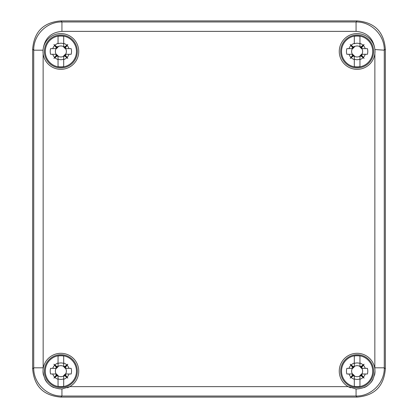 <?xml version="1.0" encoding="UTF-8"?>
<svg xmlns="http://www.w3.org/2000/svg" width="418" height="418" viewBox="0 0 418 418"><rect width="100%" height="100%" fill="white"/><g stroke="black" fill="none" stroke-linecap="round" stroke-linejoin="round"><path stroke-width="0.63" d="M357.134 397.1C374.512 395.668 383.912 386.269 385.344 368.89L385.344 49.11C383.912 31.731 374.512 22.332 357.134 20.9L60.866 20.9C43.488 22.332 34.088 31.731 32.656 49.11L32.656 368.89C34.088 386.269 43.488 395.668 60.866 397.1L357.134 397.1L60.866 397.1C43.488 395.668 34.088 386.269 32.656 368.89L32.656 49.11C34.088 31.731 43.488 22.332 60.866 20.9L357.134 20.9C374.512 22.332 383.912 31.731 385.344 49.11L385.344 368.89C383.912 386.269 374.512 395.668 357.134 397.1L356.063 396.029C371.137 396.421 384.664 382.888 384.273 367.819L384.273 50.181L374.894 49.543A17.869 17.869 0 0 0 355.932 33.639A17.869 17.869 0 0 0 339.259 51.466A17.869 17.869 0 0 0 356.058 69.304A17.869 17.869 0 0 0 374.873 53.603L374.998 51.466A17.869 17.869 0 0 0 374.93 49.925M67.392 387.805A17.869 17.869 0 0 0 62.047 353.335A17.869 17.869 0 0 0 43.158 368.822L43.002 371.168A17.869 17.869 0 0 0 43.482 375.286M44.909 379.199A17.869 17.869 0 0 0 47.182 382.653M50.217 385.516A17.869 17.869 0 0 0 53.802 387.58M78.741 371.168A17.869 17.869 0 0 0 61.655 353.315A17.869 17.869 0 0 0 43.07 369.601M374.93 53.008A17.869 17.869 0 0 0 374.998 51.466L374.894 49.543M374.93 369.601A17.869 17.869 0 0 0 356.345 353.315A17.869 17.869 0 0 0 350.608 387.805M364.198 387.58A17.869 17.869 0 0 0 367.783 385.516M370.818 382.653A17.869 17.869 0 0 0 373.091 379.199M374.518 375.286A17.869 17.869 0 0 0 374.998 371.168L374.841 368.822A17.869 17.869 0 0 0 355.953 353.335A17.869 17.869 0 0 0 339.259 371.168M43.002 51.466L43.127 53.603A17.869 17.869 0 0 0 61.942 69.304A17.869 17.869 0 0 0 78.741 51.466A17.869 17.869 0 0 0 62.068 33.639A17.869 17.869 0 0 0 43.164 49.078L43.164 49.078A17.869 17.869 0 0 0 43.049 50.181L43.002 51.466A17.869 17.869 0 0 0 43.07 53.008M43.002 371.168C44.219 382.517 50.531 388.463 61.942 389.006L69.832 386.629L348.168 386.629L356.058 389.006C367.469 388.463 373.781 382.517 374.998 371.168M385.344 49.11L384.273 50.181C384.664 35.107 371.132 21.579 356.063 21.971L61.937 21.971C46.868 21.584 33.335 35.102 33.727 50.181L43.049 50.181M32.656 49.11L33.727 50.181L33.727 367.819C33.341 382.888 46.858 396.421 61.937 396.029L61.937 389.006M77.33 51.466A16.459 16.459 0 0 1 60.871 67.925A16.459 16.459 0 0 1 44.412 51.466A16.459 16.459 0 0 1 60.871 35.008A16.459 16.459 0 0 1 77.33 51.466M57.177 47.772L57.344 47.004L56.44 47.035L57.182 47.939L56.472 48.645L50.588 48.645A10.664 10.664 0 0 0 50.588 54.288L55.704 54.288L56.409 55.197L53.932 58.405L54.946 57.71A8.611 8.611 0 0 0 58.05 59.602L58.05 66.614A15.409 15.409 0 0 0 63.693 66.614L63.693 55.866L64.398 55.155L65.302 55.897L65.333 55.197L67.115 57.391A8.611 8.611 0 0 0 69.007 54.288L71.154 54.288A10.664 10.664 0 0 0 71.154 48.645L65.271 48.645L63.693 47.067L63.693 46.299L64.602 47.004L66.796 45.222A8.611 8.611 0 0 0 63.693 43.331L63.693 46.299M63.693 56.634L64.602 55.928L67.81 58.405L67.115 57.391M56.409 55.197L56.44 55.897L57.344 55.155L58.05 55.866L58.05 59.602M63.693 56.19L63.693 59.204A8.235 8.235 0 0 1 58.05 59.204L58.05 56.19A5.502 5.502 0 0 0 63.693 56.19L63.693 55.866M58.05 46.743A5.502 5.502 0 0 1 63.693 46.743L63.693 43.728A8.235 8.235 0 0 0 58.05 43.728L58.05 36.319A15.409 15.409 0 0 1 63.693 36.319L63.693 43.331M55.704 48.645L56.409 47.736L54.627 45.541A8.611 8.611 0 0 0 52.736 48.645M57.344 47.004L58.05 46.299M57.141 47.004L53.932 44.527L54.627 45.541M69.007 48.645A8.611 8.611 0 0 0 67.115 45.541L65.333 47.736L66.039 48.645L65.595 48.645A5.502 5.502 0 0 1 65.595 54.288L71.154 54.288M69.007 54.288L66.039 54.288L65.333 55.197M58.05 56.634L57.141 55.928L54.946 57.71M53.932 44.527L56.44 47.035L56.409 47.736M67.115 45.541L67.81 44.527L66.796 45.222M58.05 47.067L57.344 47.777M56.472 48.645L56.148 48.645A5.502 5.502 0 0 0 56.148 54.288L57.177 55.16M65.333 47.736L65.302 47.035L64.602 47.004M67.81 44.527L64.565 47.772M71.154 48.645L65.595 48.645M66.039 54.288L65.271 54.288L64.565 55.16M64.602 55.928L65.302 55.897L67.81 58.405M53.932 58.405L56.44 55.897L57.141 55.928M55.704 54.288L56.472 54.288L55.704 54.288M50.588 54.288L56.148 54.288M50.588 48.645L56.148 48.645M373.587 371.168A16.459 16.459 0 0 1 357.129 387.627A16.459 16.459 0 0 1 340.67 371.168A16.459 16.459 0 0 1 357.129 354.71A16.459 16.459 0 0 1 373.587 371.168M353.435 367.474L353.602 366.706L352.698 366.738L353.44 367.636L352.729 368.347L346.846 368.347A10.664 10.664 0 0 0 346.846 373.99L351.961 373.99L352.667 374.899L350.19 378.107L351.204 377.412A8.611 8.611 0 0 0 354.307 379.298L354.307 386.316A15.409 15.409 0 0 0 359.95 386.316L359.95 375.568L360.656 374.857L361.56 375.594L361.591 374.899L363.373 377.093A8.611 8.611 0 0 0 365.264 373.99L367.412 373.99A10.664 10.664 0 0 0 367.412 368.347L361.528 368.347L359.95 366.445A5.502 5.502 0 0 0 354.307 366.445L354.307 356.021A15.409 15.409 0 0 1 359.95 356.021L359.95 366.001L360.859 366.706L363.054 364.919A8.611 8.611 0 0 0 359.95 363.033M359.95 376.336L360.859 375.625L364.068 378.107L363.373 377.093M352.667 374.899L352.698 375.594L353.602 374.857L354.307 375.568L354.307 379.298M359.95 375.892L359.95 378.907A8.235 8.235 0 0 1 354.307 378.907L354.307 375.892A5.502 5.502 0 0 0 359.95 375.892L359.95 375.568M359.95 366.445L359.95 363.43A8.235 8.235 0 0 0 354.307 363.43L354.307 366.445M351.961 368.347L352.667 367.438L350.885 365.243A8.611 8.611 0 0 0 348.993 368.347M353.602 366.706L354.307 366.001M353.398 366.706L350.19 364.23L350.885 365.243M365.264 368.347A8.611 8.611 0 0 0 363.373 365.243L361.591 367.438L362.296 368.347L361.852 368.347A5.502 5.502 0 0 1 361.852 373.99L367.412 373.99M365.264 373.99L362.296 373.99L361.591 374.899M354.307 376.336L353.398 375.625L351.204 377.412M350.19 364.23L352.698 366.738L352.667 367.438M363.373 365.243L364.068 364.23L363.054 364.919M354.307 366.769L353.602 367.479M346.846 368.347L352.405 368.347A5.502 5.502 0 0 0 352.405 373.99L353.435 374.862M359.95 366.001L359.95 366.769M361.591 367.438L361.56 366.738L360.859 366.706M364.068 364.23L360.823 367.474M367.412 368.347L361.852 368.347M362.296 373.99L361.528 373.99L360.823 374.862M360.859 375.625L361.56 375.594L364.068 378.107M350.19 378.107L352.698 375.594L353.398 375.625M351.961 373.99L352.729 373.99L351.961 373.99M346.846 373.99L352.405 373.99M373.587 51.466A16.459 16.459 0 0 1 357.129 67.925A16.459 16.459 0 0 1 340.67 51.466A16.459 16.459 0 0 1 357.129 35.008A16.459 16.459 0 0 1 373.587 51.466M353.435 47.772L353.602 47.004L352.698 47.035L353.44 47.939L352.729 48.645L346.846 48.645A10.664 10.664 0 0 0 346.846 54.288L351.961 54.288L352.667 55.197L350.19 58.405L351.204 57.71A8.611 8.611 0 0 0 354.307 59.602L354.307 66.614A15.409 15.409 0 0 0 359.95 66.614L359.95 55.866L360.656 55.155L361.56 55.897L361.591 55.197L363.373 57.391A8.611 8.611 0 0 0 365.264 54.288L367.412 54.288A10.664 10.664 0 0 0 367.412 48.645L361.528 48.645L359.95 47.067L359.95 46.299L360.859 47.004L363.054 45.222A8.611 8.611 0 0 0 359.95 43.331L359.95 46.299M359.95 56.634L360.859 55.928L364.068 58.405L363.373 57.391M352.667 55.197L352.698 55.897L353.602 55.155L354.307 55.866L354.307 59.602M359.95 56.19L359.95 59.204A8.235 8.235 0 0 1 354.307 59.204L354.307 56.19A5.502 5.502 0 0 0 359.95 56.19L359.95 55.866M354.307 46.743A5.502 5.502 0 0 1 359.95 46.743L359.95 43.728A8.235 8.235 0 0 0 354.307 43.728L354.307 36.319A15.409 15.409 0 0 1 359.95 36.319L359.95 43.331M351.961 48.645L352.667 47.736L350.885 45.541A8.611 8.611 0 0 0 348.993 48.645M353.602 47.004L354.307 46.299M353.398 47.004L350.19 44.527L350.885 45.541M365.264 48.645A8.611 8.611 0 0 0 363.373 45.541L361.591 47.736L362.296 48.645L361.852 48.645A5.502 5.502 0 0 1 361.852 54.288L367.412 54.288M365.264 54.288L362.296 54.288L361.591 55.197M354.307 56.634L353.398 55.928L351.204 57.71M350.19 44.527L352.698 47.035L352.667 47.736M363.373 45.541L364.068 44.527L363.054 45.222M354.307 47.067L353.602 47.777M346.846 48.645L352.405 48.645A5.502 5.502 0 0 0 352.405 54.288L353.435 55.16M361.591 47.736L361.56 47.035L360.859 47.004M364.068 44.527L360.823 47.772M367.412 48.645L361.852 48.645M362.296 54.288L361.852 54.288M361.591 54.993L360.818 54.993L361.528 54.288M360.859 55.928L361.56 55.897L364.068 58.405M350.19 58.405L352.698 55.897L353.398 55.928M351.961 54.288L352.729 54.288L351.961 54.288M346.846 54.288L352.405 54.288M77.33 371.168A16.459 16.459 0 0 1 60.871 387.627A16.459 16.459 0 0 1 44.412 371.168A16.459 16.459 0 0 1 60.871 354.71A16.459 16.459 0 0 1 77.33 371.168M57.177 367.474L57.344 366.706L56.44 366.738L57.182 367.636L56.472 368.347L50.588 368.347A10.664 10.664 0 0 0 50.588 373.99L55.704 373.99L56.409 374.899L53.932 378.107L54.946 377.412A8.611 8.611 0 0 0 58.05 379.298L58.05 386.316A15.409 15.409 0 0 0 63.693 386.316L63.693 375.568L64.398 374.857L65.302 375.594L65.333 374.899L67.115 377.093A8.611 8.611 0 0 0 69.007 373.99L71.154 373.99A10.664 10.664 0 0 0 71.154 368.347L65.271 368.347L63.693 366.445A5.502 5.502 0 0 0 58.05 366.445L58.05 356.021A15.409 15.409 0 0 1 63.693 356.021L63.693 366.001L64.602 366.706L66.796 364.919A8.611 8.611 0 0 0 63.693 363.033M63.693 376.336L64.602 375.625L67.81 378.107L67.115 377.093M56.409 374.899L56.44 375.594L57.344 374.857L58.05 375.568L58.05 379.298M63.693 375.892L63.693 378.907A8.235 8.235 0 0 1 58.05 378.907L58.05 375.892A5.502 5.502 0 0 0 63.693 375.892L63.693 375.568M63.693 366.445L63.693 363.43A8.235 8.235 0 0 0 58.05 363.43L58.05 366.445M55.704 368.347L56.409 367.438L54.627 365.243A8.611 8.611 0 0 0 52.736 368.347M57.344 366.706L58.05 366.001M57.141 366.706L53.932 364.23L54.627 365.243M69.007 368.347A8.611 8.611 0 0 0 67.115 365.243L65.333 367.438L66.039 368.347L65.595 368.347A5.502 5.502 0 0 1 65.595 373.99L71.154 373.99M69.007 373.99L66.039 373.99L65.333 374.899M58.05 376.336L57.141 375.625L54.946 377.412M53.932 364.23L56.44 366.738L56.409 367.438M67.115 365.243L67.81 364.23L66.796 364.919M58.05 366.769L57.344 367.479M50.588 368.347L56.148 368.347A5.502 5.502 0 0 0 56.148 373.99L57.177 374.862M63.693 366.001L63.693 366.769M65.333 367.438L65.302 366.738L64.602 366.706M67.81 364.23L64.565 367.474M71.154 368.347L65.595 368.347M66.039 373.99L65.271 373.99L64.565 374.862M64.602 375.625L65.302 375.594L67.81 378.107M53.932 378.107L56.44 375.594L57.141 375.625M55.704 373.99L56.472 373.99L55.704 373.99M50.588 373.99L56.148 373.99M374.841 368.822L374.873 53.603M374.836 49.078C373.237 38.247 366.978 32.343 356.063 31.371L61.937 31.371C51.022 32.343 44.763 38.247 43.164 49.078M43.127 53.603L43.158 368.822M60.866 397.1L61.937 396.029L356.063 396.029L356.063 389.006M374.873 367.819L384.273 367.819L385.344 368.89M356.063 31.371L356.063 21.971L357.134 20.9M61.937 31.371L61.937 21.971L60.866 20.9M43.127 367.819L33.727 367.819L32.656 368.89M76.463 51.466A15.591 15.591 0 0 1 60.871 67.058A15.591 15.591 0 0 1 45.28 51.466A15.591 15.591 0 0 1 60.871 35.875A15.591 15.591 0 0 1 76.463 51.466M52.736 54.288A8.611 8.611 0 0 0 54.627 57.391M63.693 59.602A8.611 8.611 0 0 0 66.796 57.71M58.05 43.331A8.611 8.611 0 0 0 54.946 45.222M57.182 47.939L56.409 47.939M64.398 47.004L64.398 47.777M65.333 47.939L64.56 47.939M65.333 54.993L64.56 54.993M64.398 55.928L64.398 55.155M57.344 55.155L57.344 55.928M56.409 54.993L57.182 54.993M372.72 371.168A15.591 15.591 0 0 1 357.129 386.76A15.591 15.591 0 0 1 341.537 371.168A15.591 15.591 0 0 1 357.129 355.572A15.591 15.591 0 0 1 372.72 371.168M348.993 373.99A8.611 8.611 0 0 0 350.885 377.093M359.95 379.298A8.611 8.611 0 0 0 363.054 377.412M354.307 363.033A8.611 8.611 0 0 0 351.204 364.919M353.44 367.636L352.667 367.636M360.656 366.706L360.656 367.479M361.591 367.636L360.818 367.636M361.591 374.695L360.818 374.695M360.656 375.625L360.656 374.857M353.602 374.857L353.602 375.625M352.667 374.695L353.44 374.695M372.72 51.466A15.591 15.591 0 0 1 357.129 67.058A15.591 15.591 0 0 1 341.537 51.466A15.591 15.591 0 0 1 357.129 35.875A15.591 15.591 0 0 1 372.72 51.466M348.993 54.288A8.611 8.611 0 0 0 350.885 57.391M359.95 59.602A8.611 8.611 0 0 0 363.054 57.71M354.307 43.331A8.611 8.611 0 0 0 351.204 45.222M353.44 47.939L352.667 47.939M360.656 47.004L360.656 47.777M361.591 47.939L360.818 47.939M360.656 55.928L360.656 55.155M353.602 55.155L353.602 55.928M352.667 54.993L353.44 54.993M76.463 371.168A15.591 15.591 0 0 1 60.871 386.76A15.591 15.591 0 0 1 45.28 371.168A15.591 15.591 0 0 1 60.871 355.572A15.591 15.591 0 0 1 76.463 371.168M52.736 373.99A8.611 8.611 0 0 0 54.627 377.093M63.693 379.298A8.611 8.611 0 0 0 66.796 377.412M58.05 363.033A8.611 8.611 0 0 0 54.946 364.919M57.182 367.636L56.409 367.636M64.398 366.706L64.398 367.479M65.333 367.636L64.56 367.636M65.333 374.695L64.56 374.695M64.398 375.625L64.398 374.857M57.344 374.857L57.344 375.625M56.409 374.695L57.182 374.695"/></g></svg>
